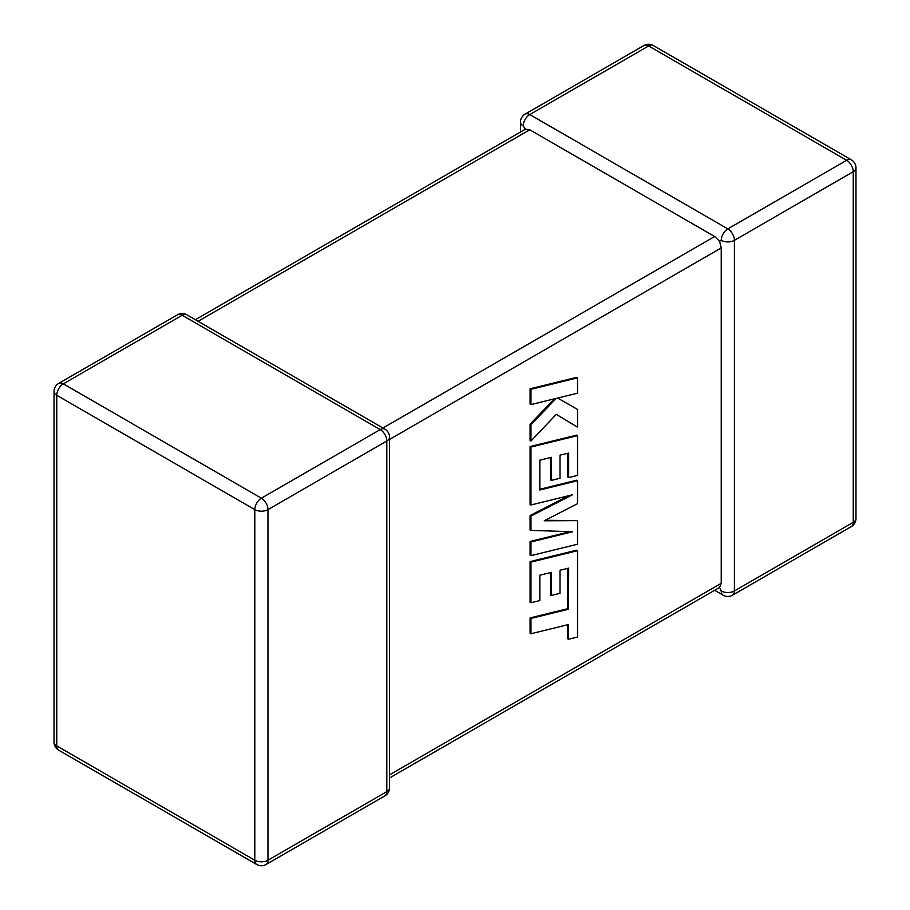 <?xml version="1.0" encoding="UTF-8"?>
<svg xmlns="http://www.w3.org/2000/svg" width="910" height="910" viewBox="0 0 910 910"><rect width="100%" height="100%" fill="white"/><g stroke="black" fill="none" stroke-linecap="round" stroke-linejoin="round"><path stroke-width="1.36" d="M721.232 240.32A9.316 5.38 -60 0 1 727.818 228.899L846.653 160.296L648.614 45.966L529.779 114.569L727.818 228.899A9.316 5.38 -120 0 1 734.415 240.32L734.415 590.943L853.239 522.329L853.239 171.706L734.415 240.32A9.316 5.38 0 0 1 721.232 240.32L719.594 241.264L721.232 247.929L389.537 439.428M520.463 132.018L520.463 122.179A9.316 5.38 180 0 0 523.193 125.978L525.411 129.163L529.779 129.789L714.646 236.509L719.594 241.264M714.646 590.283L723.166 595.208A9.316 5.38 -60 0 1 721.232 590.943L719.594 587.428L389.537 777.982M389.537 774.831L721.232 583.333L719.594 587.428M721.232 583.333L721.232 247.929M567.783 568.34L567.669 608.699L530.075 617.913L530.075 633.235L530.962 633.747L568.545 624.522L568.545 639.241L567.658 638.74L567.669 624.738M568.545 639.241L577.543 637.034L577.543 550.698L530.962 562.118L530.962 602.75L539.823 600.543L539.823 575.222L551.403 572.356L551.403 595.436L560.003 593.309L560.003 570.229L568.67 568.136L568.545 609.199L567.669 608.699M568.545 609.199L530.962 618.425L530.075 617.913M530.962 618.425L530.962 633.747M577.543 550.698L576.656 550.186L530.075 561.606L530.075 602.249L530.962 602.75M530.962 562.118L530.075 561.606M550.516 572.572L550.516 594.924L551.403 595.436M577.543 520.634L544.26 520.782L577.543 503.639L577.543 480.742L539.823 490.001L539.823 460.187L551.403 457.309L551.403 480.389L560.014 478.262L560.014 455.171L568.67 453.078L568.67 477.591L577.543 475.373L577.543 435.64L530.962 447.06L530.962 504.993L572.424 494.801L530.962 516.061L530.962 530.393L572.629 531.736L530.962 541.985L530.962 555.646L577.543 544.214L577.543 520.634L545.261 520.27M577.543 480.742L576.656 480.23L539.823 489.273M550.516 457.525L550.516 479.877L551.403 480.389M567.794 453.294L567.794 477.079L568.67 477.591M577.543 435.64L576.656 435.128L530.075 446.548L530.075 504.493L530.962 504.993M530.962 447.06L530.075 446.548M568.83 495.688L530.075 515.549L530.075 529.893L530.962 530.393M530.962 516.061L530.075 515.549M570.024 531.656L530.075 541.473L530.075 555.134L530.962 555.646M530.962 541.985L530.075 541.473M577.543 427.165L577.543 409.466L557.682 398.079L577.543 393.188L577.543 377.866L576.656 377.366L530.075 388.798L530.075 404.097L530.962 404.597L556.249 398.364L530.962 424.697L530.075 424.185L530.075 440.542L530.962 441.054L556.249 414.346L577.543 427.165L556.237 414.368M577.543 377.866L530.962 389.309L530.075 388.798M530.962 389.309L530.962 404.597M554.463 398.808L530.075 424.185M530.962 424.697L530.962 441.054M577.543 409.466L557.671 398.079M529.779 129.789L198.084 321.287M382.939 428.018L714.646 236.509M380.221 429.588L182.182 315.258L63.347 383.861L261.386 498.202L380.221 429.588A9.316 5.38 60 0 1 386.807 441.009L267.972 509.611L267.972 860.234L386.807 791.632L386.807 441.009A9.316 5.38 -0 0 0 389.537 437.198A9.316 9.316 0 0 0 384.873 429.133A9.316 5.38 -60 0 0 380.221 429.588M56.761 395.281L56.761 745.893L254.8 860.234L254.8 509.611L56.761 395.281A9.316 5.38 -60 0 1 63.347 383.861A9.316 5.38 60 0 0 58.684 383.406A9.316 9.316 0 0 0 54.031 391.471A9.316 5.38 0 0 0 56.761 395.281M254.8 509.611A9.316 5.38 0 0 0 267.972 509.611A9.316 5.38 60 0 0 261.386 498.202A9.316 5.38 -60 0 0 254.8 509.611M266.05 864.5A9.316 5.38 60 0 0 267.972 860.234A9.316 5.38 180 0 1 254.8 860.234A9.316 5.38 -60 0 0 256.722 864.5A9.316 9.316 0 0 0 266.05 864.5L384.873 795.897A9.316 9.316 0 0 0 389.537 787.821A9.316 5.38 180 0 1 386.807 791.632A9.316 5.38 60 0 1 384.873 795.897M56.761 745.893A9.316 5.38 180 0 1 54.031 742.094A9.316 9.316 0 0 0 58.684 750.17A9.316 5.38 -60 0 1 56.761 745.893M58.684 383.406L177.518 314.792A9.316 5.38 60 0 1 182.182 315.258A9.316 5.38 -60 0 1 186.834 314.792L384.873 429.133M855.969 518.529A9.316 5.38 180 0 1 853.239 522.329A9.316 5.38 -120 0 1 851.316 526.594A9.316 9.316 0 0 0 855.969 518.529L855.969 167.906A9.316 9.316 0 0 0 851.316 159.83A9.316 5.38 -60 0 0 846.653 160.296A9.316 5.38 -120 0 1 853.239 171.706A9.316 5.38 0 0 0 855.969 167.906M723.166 595.208A9.316 9.316 0 0 0 732.482 595.208A9.316 5.38 -120 0 0 734.415 590.943A9.316 5.38 180 0 1 721.232 590.943M653.278 45.5A9.316 9.316 0 0 0 643.95 45.5A9.316 5.38 -120 0 1 648.614 45.966A9.316 5.38 -60 0 1 653.278 45.5L851.316 159.83M523.193 125.978A9.316 5.38 -60 0 1 529.779 114.569A9.316 5.38 -120 0 0 525.127 114.103L643.95 45.5M568.613 592.819L567.726 592.308M54.031 391.471L54.031 742.094M58.684 750.17L256.722 864.5M389.537 787.821L389.537 437.198M186.834 314.792A9.316 9.316 0 0 0 177.518 314.792M732.482 595.208L851.316 526.594M525.127 114.103A9.316 9.316 0 0 0 520.463 122.179M525.411 129.163L195.354 319.717"/></g></svg>
